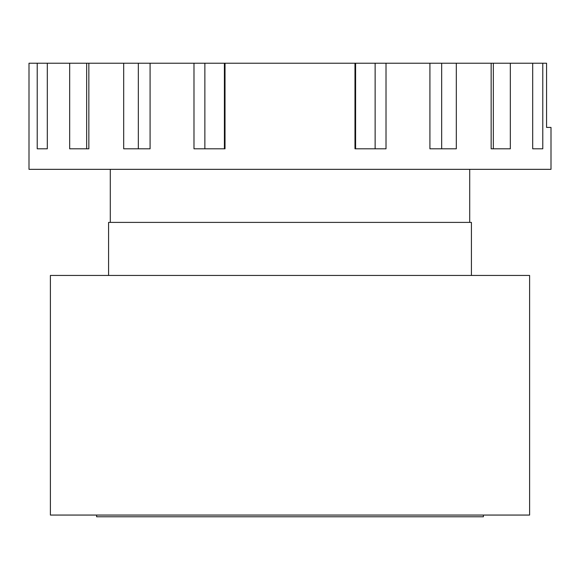 <?xml version="1.0" encoding="UTF-8"?>
<svg xmlns="http://www.w3.org/2000/svg" width="580" height="580" viewBox="0 0 580 580"><rect width="100%" height="100%" fill="white"/><g stroke="black" fill="none" stroke-linecap="round" stroke-linejoin="round"><path stroke-width="0.87" d="M532.701 63.227L29 63.227L29 169.338L551 169.338L551 127.412L546.563 127.412L546.563 63.227L532.701 63.227L532.701 148.806L542.779 148.806L542.779 63.227M491.151 63.227L491.151 148.806L510.327 148.806L510.327 63.227M429.918 63.227L429.918 148.806L456.308 148.806L456.308 63.227M354.982 63.227L354.982 148.806L386.012 148.806L386.012 63.227M493.341 63.227L493.341 148.806L491.151 148.806M441.663 63.227L441.663 148.806M375.129 63.227L375.129 148.806M355.598 63.227L355.598 148.806M193.988 63.227L193.988 148.806L225.018 148.806L225.018 63.227M123.692 63.227L123.692 148.806L150.082 148.806L150.082 63.227M86.659 63.227L86.659 148.806L88.849 148.806L88.849 63.227M88.849 148.806L69.672 148.806L69.672 63.227M37.221 63.227L37.221 148.806L47.299 148.806L47.299 63.227M138.337 63.227L138.337 148.806M204.87 63.227L204.87 148.806M224.402 63.227L224.402 148.806M50.395 515.062L529.605 515.062L529.605 275.449L50.395 275.449L50.395 515.062M471.417 275.449L471.417 222.394L108.583 222.394L108.583 275.449M96.606 515.062L96.606 516.773L483.394 516.773L483.394 515.062M110.294 222.394L110.294 169.338M469.706 222.394L469.706 169.338"/></g></svg>
